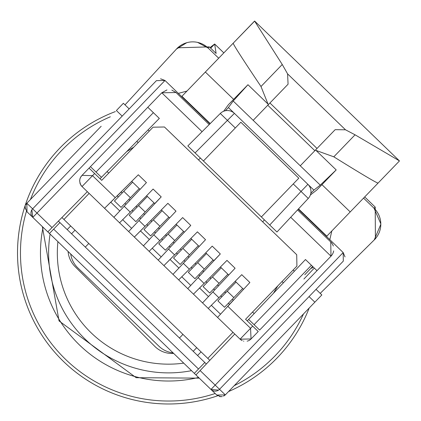 <?xml version="1.0" encoding="UTF-8"?>
<svg xmlns="http://www.w3.org/2000/svg" width="421" height="421" viewBox="0 0 421 421"><rect width="100%" height="100%" fill="white"/><g stroke="black" fill="none" stroke-linecap="round" stroke-linejoin="round"><path stroke-width="0.63" d="M317.471 227.729A151.044 151.044 0 0 0 317.355 227.056A151.044 151.044 0 0 1 317.471 227.729A151.044 151.044 0 0 0 317.355 227.056A151.044 151.044 0 0 1 317.471 227.729M115.365 111.581A151.044 151.044 0 0 0 64.229 362.171A151.044 151.044 0 0 0 217.683 395.772A151.044 151.044 0 0 1 23.618 210.421A151.044 151.044 0 0 1 115.365 111.581M228.529 391.567A151.044 151.044 0 0 0 309.182 308.051A151.044 151.044 0 0 1 228.529 391.567M68.097 251.474A24.165 24.165 0 0 0 75.096 266.651L154.844 346.399A24.165 24.165 0 0 0 173.657 353.414M293.216 214.578L297.563 209.916L330.743 241.943L330.99 256.184L259.646 330.064L248.632 319.428L259.646 330.064M290.7 217.273L330.99 256.184A10.067 10.067 44 0 0 333.669 250.905M333.316 246.048A10.067 10.067 44 0 0 330.78 241.98M248.716 340.631L249.153 340.41M200.112 370.559L215.173 385.104L210.974 389.451L195.949 374.943L234.771 334.037L240.081 339.168L217.546 317.408L249.869 282.496L241.754 274.666L218.915 297.731L224.74 291.906L220.767 295.884L221.772 296.852M31.875 209.811L32.791 217.378A6.041 6.041 -136 0 1 32.638 208.837L156.449 80.627L164.99 80.479L209.911 123.858M298.257 209.174L343.178 252.553L343.325 261.094L219.52 389.304L215.173 385.104L343.178 252.553M79.895 182.861A7.752 7.752 44 0 0 82.027 186.54L87.336 191.666L47.815 231.887L32.791 217.378L36.985 213.031L52.046 227.577M80.374 184.214L80.595 184.651M175.994 92.504L171.842 90.11M166.963 89.926L161.79 92.783L147.797 107.271L148.071 107.534M250.911 339.105A7.752 7.752 -136 0 1 250.384 339.584M249.916 339.936A7.752 7.752 -136 0 1 248.164 340.857M247.727 341.005A7.752 7.752 -136 0 1 247.127 341.163M243.822 341.168A7.752 7.752 -136 0 1 243.475 341.084M242.164 340.605A7.752 7.752 -136 0 1 240.081 339.168L250.569 328.301L251.042 338.973L258.247 331.516L245.569 319.276L296.91 266.109L296.716 254.716L164.448 126.989L153.06 127.189L101.719 180.356L108.713 173.115L107.102 171.558M234.771 334.037L240.081 339.168L251.042 338.973M247.243 320.891L305.472 259.536L311.424 265.283L254.068 324.68M317.002 270.671L311.424 265.283M262.678 221.846L264.399 219.867L276.576 231.629M293.137 270.019L294.379 271.219L293.137 270.019M253.474 314.324L254.179 313.587L252.563 312.029M101.719 180.356L89.041 168.116L147.797 107.271L159.333 118.406L100.045 178.741M128.1 214.273L119.575 222.798L113.87 217.289L146.434 182.609L138.32 174.778L104.561 208.295L82.027 186.54L80.532 184.514L79.664 181.24L79.932 178.93L80.658 177.162L82.053 175.362L92.52 175.673L82.027 186.54L87.336 191.666M81.537 175.904A7.752 7.752 44 0 0 81.079 176.494M80.611 177.241A7.752 7.752 44 0 0 79.869 179.178M176.025 92.536L161.79 92.783L202.08 131.694L209.2 124.574L176.025 92.536L209.2 124.574M195.081 152.928L276.965 232.008L308.267 198.438A10.067 10.067 44 0 0 307.898 184.33L234.408 113.36L195.081 152.928L187.834 145.934L220.294 113.481A10.067 10.067 -136 0 1 234.408 113.36L313.887 190.113L310.824 193.281M198.486 159.859L200.407 158.075L188.229 146.313M204.774 383.463L198.659 377.563M218.567 390.104L210.963 389.441A6.041 6.041 44 0 0 219.52 389.304L225.314 394.898L223.53 396.172M345.02 256.915L343.183 252.558M160.575 78.79L164.985 80.474L160.575 78.79M45.105 229.271L38.99 223.367M90.441 166.669L101.456 177.304L90.441 166.669M148.039 129.9L149.281 131.099L148.039 129.9M261.373 216.952L298.799 178.194L240.854 122.237L235.307 127.979L220.294 113.481L187.834 145.934M203.427 160.99L235.307 127.979M311.798 268.366L313.145 266.946M207.863 386.446L209.726 388.246L207.863 386.446M34.454 218.988L35.906 220.388L34.454 218.988A6.041 6.041 -136 0 1 34.454 218.983M146.634 195.739L119.575 222.798L128.647 231.561L161.211 196.881L153.097 189.045L146.634 195.739L154.749 203.569L161.211 196.881M157.654 242.812L149.129 251.337L143.424 245.832L175.989 211.153L167.874 203.317L134.352 237.065L128.647 231.561M169.284 246.164L170.289 247.138L169.284 246.164L170.289 247.138L174.126 243.028L168.505 249.053L190.766 225.419L182.651 217.583L159.812 240.654L165.637 234.829L166.569 235.728M187.203 271.356L178.683 279.876L172.978 274.371L205.537 239.691L197.428 231.855L163.906 265.609L158.201 260.099L168.505 249.053L174.589 254.926M205.743 252.816L178.683 279.876L187.755 288.638L220.315 253.958L212.205 246.122L205.743 252.816L213.852 260.652L220.315 253.958M216.757 299.894L208.232 308.414L202.533 302.91L235.092 268.23L226.982 260.394L193.46 294.147L187.755 288.638M143.424 245.832L134.352 237.065L142.877 228.545M169.526 217.841L161.411 210.005M158.201 260.099L149.129 251.337L159.812 240.654L153.728 234.781M184.303 232.113L176.189 224.277M172.978 274.371L163.906 265.609L172.426 257.084M199.08 246.38L190.966 238.544M204.138 283.465L198.059 277.592L203.675 271.566L202.743 270.661M202.533 302.91L193.46 294.147L201.98 285.622M228.629 274.918L220.52 267.082M217.546 317.408L208.232 308.414L218.915 297.731L212.831 291.858M243.406 289.19L235.297 281.354M252.668 326.128L250.569 328.301L227.756 306.267L233.323 300.194L229.524 304.341L228.392 303.246M245.569 319.276L277.05 286.68M61.929 217.525L63.945 219.473L89.126 193.397L232.981 332.311L207.8 358.387L209.816 360.334M81.837 175.578L89.041 168.116M113.87 217.289L104.561 208.295L113.891 199.128M122.243 192.923L121.211 191.929L117.201 195.87L118.338 196.965M139.972 189.303L131.857 181.467M125.963 204.327L124.958 203.359M110.749 202.212L119.79 210.947M122.679 219.694L131.641 228.35M140.735 218.599L139.735 217.625M133.115 211.237L132.11 210.263M140.488 230.934L149.344 239.486M155.512 232.866L154.512 231.897M147.887 225.503L146.887 224.535M152.234 248.232L161.196 256.889M162.664 239.775L161.664 238.802M170.042 259.473L178.893 268.024M185.066 261.404L184.061 260.436M177.441 254.042L176.436 253.074M181.783 276.771L190.75 285.427M199.843 275.676L198.838 274.708M192.218 268.314L191.213 267.34M199.591 288.011L208.448 296.563M214.621 289.943L213.615 288.974M206.995 282.58L205.99 281.612M211.337 305.309L220.515 314.171M277.776 285.933L273.471 293.258M63.945 219.473L207.8 358.387M283.37 282.823L282.023 281.528M126.716 151.597L133.883 147.045M138.172 142.608L136.825 141.309M139.225 188.582L121.069 207.385L114.449 200.991L123.79 191.313L130.415 197.707M132.604 182.188L123.79 191.313M114.449 200.991L121.069 207.385L114.449 200.991M168.779 217.12L150.618 235.923L143.998 229.529L153.344 219.851L159.964 226.245M162.159 210.726L153.344 219.851M143.998 229.529L150.618 235.923L143.998 229.529M198.333 245.659L180.172 264.462L173.552 258.068L182.898 248.395L189.518 254.784M191.713 239.265L182.898 248.395M173.552 258.068L180.172 264.462L173.552 258.068M227.887 274.197L209.726 293L203.106 286.612L212.452 276.934L219.073 283.322M221.267 267.803L212.452 276.934M203.106 286.612L209.726 293L203.106 286.612M154.002 202.854L140.293 217.047M138.567 205.585L129.226 215.263L135.846 221.656L129.226 215.263L135.846 221.656L145.187 211.979L138.567 205.585L147.382 196.46M183.556 231.392L165.395 250.195L158.775 243.801L168.121 234.123L174.741 240.517M176.936 224.998L168.121 234.123M158.775 243.801L165.395 250.195L158.775 243.801M213.11 259.931L194.949 278.734L188.329 272.34L197.675 262.662L204.296 269.056M206.49 253.537L197.675 262.662M188.329 272.34L194.949 278.734L188.329 272.34M242.659 288.469L228.95 302.667M227.229 291.2L217.883 300.878L224.504 307.272L217.883 300.878L224.504 307.272L233.85 297.594L227.229 291.2L236.039 282.075M46.547 230.666A6.041 6.041 -136 0 0 46.552 230.671L26.997 211.784L26.844 203.243L101.182 126.263M46.552 230.671L52.241 236.165M129.168 108.876L123.374 103.282L116.38 110.523L122.174 116.122M33.706 218.262L216.773 395.051L26.997 211.784L56.656 240.428L26.997 211.784L56.656 240.428L26.997 211.784L25.155 207.69M50.099 234.097A119.943 119.943 0 0 0 191.523 370.664L197.212 376.163A6.041 6.041 44 0 0 197.217 376.163L26.997 211.784M25.239 206.395L25.349 208.99M26.591 203.522L25.681 204.969M222.293 396.598L219.499 396.561M216.794 395.066L187.108 366.407L216.773 395.051L220.936 396.745M225.298 394.914L216.773 395.051M225.309 394.903L321.844 294.942L316.045 289.343M197.565 355.503L201.064 351.882M193.218 351.309L196.718 347.688M179.457 338.016L182.956 334.395M85.295 247.085L88.789 243.464M71.528 233.792L75.027 230.171M67.186 229.598L70.681 225.977M33.875 218.431L49.446 233.466L53.646 229.124L198.512 369.017L194.318 373.364L209.211 387.746M58.403 221.114L206.348 363.986M53.646 229.124L59.94 222.604M198.512 369.017L204.806 362.497M194.318 373.364L49.446 233.466L194.318 373.364M234.402 113.354L228.414 107.571L225.356 110.744M268.466 104.513L247.964 84.716L233.187 101.019L320.27 185.119L313.887 190.113M233.187 101.019L228.414 107.571M310.361 195.028L316.829 189.966L336.19 169.916L320.27 185.119M315.55 149.981L336.047 169.779M300.268 165.8L335.158 129.673L345.499 129.794L287.59 73.88L282.249 64.492L254.579 21.05L181.93 96.277L210.2 123.574M287.59 73.88L288.075 84.205L267.772 105.234L314.855 150.697M267.772 105.234L253.184 120.338M223.625 111.27L228.461 104.629L247.964 84.716M269.935 102.992L317.013 148.46M282.249 64.492L260.988 86.505C242.433 58.835 233.171 44.389 233.213 43.174L254.663 21.092L399.397 160.859L355.061 134.809L345.499 129.794M315.997 150.413L333.806 156.822C362.118 174.41 376.879 183.156 378.084 183.067L350.209 211.931L321.96 184.651M260.988 86.505L268.014 104.076M399.445 160.948L378.084 183.067L399.445 160.948M350.209 211.931L326.796 236.176L298.531 208.879M125.005 104.855L176.525 48.994A22.155 22.155 -136 0 1 208.195 48.078L197.623 42.389M186.75 42.705L176.525 48.994L177.625 47.799L176.525 48.994M218.694 58.214L208.195 48.078L209.305 46.873L177.625 47.799M329.811 239.644L331.832 230.961M380.816 224.282L374.243 239.928L320.213 293.363M363.56 198.107L374.053 208.242L380.816 223.809M374.053 208.242A22.155 22.155 -136 0 1 374.243 239.928L375.4 238.786L375.216 207.095L374.053 208.242M186.966 91.068L178.357 93.388M214.668 44.037L223.835 52.888L214.647 43.994L216.12 53.456L209.305 46.873M364.697 196.933L375.216 207.095M214.647 43.994L210.032 47.578M189.076 103.74L189.366 103.461M204.564 118.133L204.359 118.501M303.809 214.536L304.167 214.321M173.078 352.856A24.165 24.165 -136 0 1 158.938 346.22L77.811 267.877A24.165 24.165 -136 0 1 70.686 253.974M276.965 232.008L308.267 198.438L301.026 191.444L269.724 225.014M313.819 224.198A148.087 148.087 0 0 0 313.677 223.504M192.907 106.876A148.087 148.087 0 0 0 192.208 106.76M110.334 116.785A148.087 148.087 0 0 0 30.438 199.517M26.47 211.21A148.087 148.087 0 0 0 26.455 211.253A148.087 148.087 0 0 0 215.168 393.503M234.223 385.673A148.087 148.087 0 0 0 303.488 313.95M43.063 227.303A128.079 128.079 0 0 0 198.559 377.458M57.909 241.633A111.218 111.218 0 0 0 183.714 363.128M164.99 80.479L36.985 213.031L26.844 203.243M297.568 209.911L330.743 241.943M153.376 112.66L96.02 172.052M307.898 184.33L301.026 191.444L293.253 183.94M303.915 279.023L314.308 268.066M304.757 274.771L312.64 266.456M124.174 206.243L130.257 212.116M138.951 220.515L145.035 226.387M183.282 263.32L189.366 269.193M94.62 173.499L92.52 175.673L115.338 197.707M128.863 199.317L129.794 200.217M144.571 214.484L143.64 213.584M137.014 207.19L136.083 206.29M159.349 228.756L158.412 227.856M151.792 221.462L150.86 220.562M174.126 243.028L173.189 242.122M188.903 257.294L187.966 256.394M181.346 250L180.414 249.1M196.123 264.267L195.191 263.367M218.452 285.833L217.52 284.933M210.9 278.539L209.968 277.639M233.323 300.194L232.297 299.199M225.677 292.811L224.74 291.906M210.058 388.567L197.212 376.163M314.845 302.183L309.051 296.589M355.061 134.809L333.806 156.822M233.592 99.314L205.343 72.033M374.243 239.928L375.4 238.786M214.673 44.042L210.668 48.189M189.013 103.677L189.308 103.403M42.363 226.624L59.045 320.934L136.167 377.7L199.249 378.126M81.979 186.492L80.843 185.077M80.527 184.519L79.664 181.24M79.669 180.577L79.932 178.93M80.658 177.162L81.285 176.22"/></g></svg>
